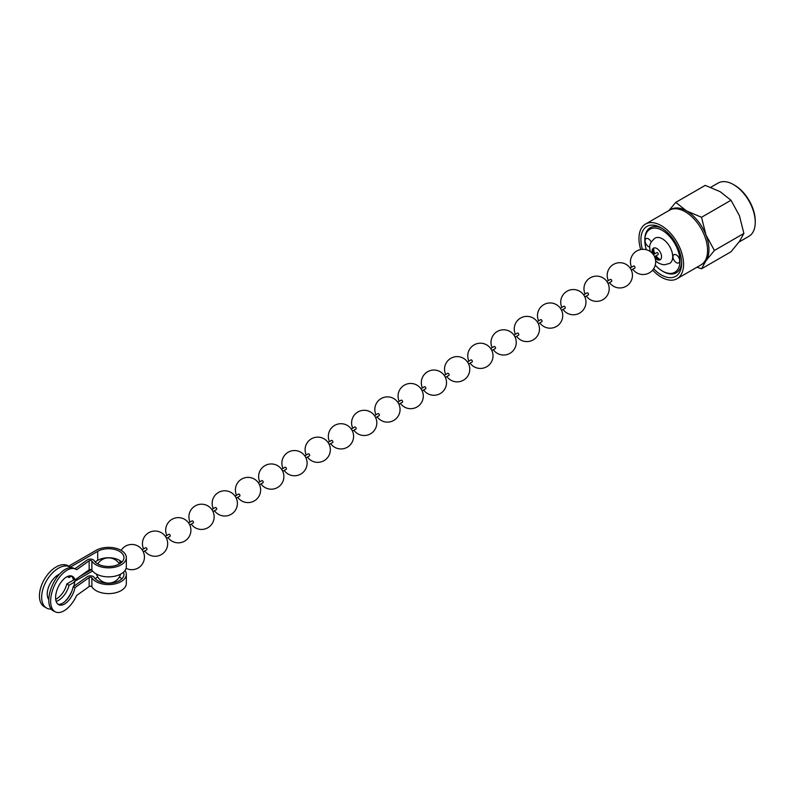 <?xml version="1.0" encoding="UTF-8"?>
<svg xmlns="http://www.w3.org/2000/svg" width="795" height="795" viewBox="0 0 795 795"><rect width="100%" height="100%" fill="white"/><g stroke="black" fill="none" stroke-linecap="round" stroke-linejoin="round"><path stroke-width="1.19" d="M642.4 249.312A28.789 16.625 60 0 1 640.919 239.643A28.789 16.625 60 0 1 661.281 227.887A28.789 16.625 60 0 1 681.633 263.145A28.789 16.625 60 0 1 661.271 274.901A28.789 16.625 60 0 1 653.649 268.78M681.603 261.972A26.026 15.025 60 0 1 676.237 272.804A26.026 15.025 60 0 1 663.229 271.522L662.394 271.035A24.844 14.34 60 0 1 655.249 265.162M708.961 249.62A31.552 18.215 -120 0 0 705.97 235.012L714.407 250.465L705.97 260.78A31.552 18.215 -120 0 0 708.961 249.62M668.913 210.556L675.76 202.397L705.245 185.374L720.111 191.665L731.003 200.251L701.528 217.264L705.97 235.012A31.552 18.215 60 0 0 686.651 210.983L701.528 217.264M731.003 200.251L739.43 215.693L743.881 233.442L714.407 250.465M743.881 233.442L739.43 241.461L731.003 251.767L701.528 268.79L696.957 267.219M701.717 264.437A31.552 18.215 60 0 0 705.97 260.78L701.528 268.79M710.77 187.302L718.124 183.059A30.757 17.758 60 0 1 733.497 184.579A30.757 17.758 60 0 1 755.25 222.252A30.757 17.758 60 0 1 748.88 236.334L739.032 242.018M733.497 184.579L734.62 185.225A29.186 16.844 60 0 1 755.25 220.96L755.25 222.252M675.76 202.397L686.651 210.983A31.552 18.215 60 0 0 670.195 209.85M646.335 249.729A24.844 14.34 60 0 1 644.825 240.607L644.825 239.643A26.026 15.025 60 0 1 650.211 227.728A26.026 15.025 60 0 1 662.275 228.493M677.052 278.717A31.552 18.215 60 0 0 683.581 264.268A31.552 18.215 -120 0 0 669.817 232.528A31.552 18.215 -120 0 0 645.5 224.071L669.479 210.228A31.552 18.215 -120 0 1 693.797 218.675A31.552 18.215 -120 0 1 707.57 250.425A31.552 18.215 60 0 1 701.031 264.874L677.052 278.717A31.552 18.215 60 0 1 652.625 270.141M645.5 224.071A31.552 18.215 -120 0 0 638.971 238.51A31.552 18.215 60 0 0 640.71 249.511M644.825 240.607A24.844 14.34 60 0 1 662.394 230.461A24.844 14.34 60 0 1 679.964 260.889A24.844 14.34 60 0 1 662.394 271.035L663.229 271.522M649.803 247.016A4.73 2.733 60 0 1 645.103 240.766A4.73 2.733 60 0 1 646.087 238.599A4.73 2.733 60 0 1 651.204 242.107M672.987 256.865A4.73 2.733 -120 0 0 675.054 261.625A4.73 2.733 -120 0 0 678.701 262.897A4.73 2.733 -120 0 0 679.675 260.73A4.73 2.733 -120 0 0 677.618 255.97A4.73 2.733 -120 0 0 673.971 254.698A4.73 2.733 -120 0 0 672.987 256.865M654.066 247.921A6.708 3.866 -120 0 0 653.192 250.584A6.708 3.866 60 0 0 654.037 254.201M660.675 259.369A6.708 3.866 60 0 1 655.219 256.258M652.407 253.436A6.708 3.866 60 0 1 652.069 251.23A6.708 3.866 -120 0 1 653.46 248.159A6.708 3.866 -120 0 1 658.628 249.958A6.708 3.866 -120 0 1 661.559 256.705A6.708 3.866 60 0 1 660.168 259.776A6.708 3.866 60 0 1 655.07 258.057M655.636 260.969L658.737 263.215L662.245 264.516L664.68 264.755L669.688 263.384A14.588 8.427 60 0 0 672.709 256.705A14.588 8.427 -120 0 0 666.339 242.018A14.588 8.427 -120 0 0 655.1 238.112C650.966 241.511 649.187 244.81 649.763 248.01L650.171 251.488M143.299 551.809L146.767 549.812A1.183 0.686 -120 0 0 147.015 549.266A1.183 0.686 -120 0 0 146.181 547.815A1.183 0.686 -120 0 0 145.584 547.755L142.116 549.762M166.533 538.394L170.011 536.386A1.183 0.686 -120 0 0 170.249 535.85A1.183 0.686 -120 0 0 169.415 534.399A1.183 0.686 -120 0 0 168.818 534.339L165.35 536.347M189.767 524.978L193.245 522.971A1.183 0.686 -120 0 0 193.493 522.434A1.183 0.686 -120 0 0 192.648 520.983A1.183 0.686 -120 0 0 192.062 520.924L188.584 522.931M213.01 511.563L216.478 509.555A1.183 0.686 -120 0 0 216.727 509.019A1.183 0.686 -120 0 0 215.892 507.568A1.183 0.686 -120 0 0 215.296 507.508L211.828 509.516M236.244 498.147L239.722 496.14A1.183 0.686 -120 0 0 239.961 495.603A1.183 0.686 -120 0 0 239.126 494.152A1.183 0.686 -120 0 0 238.54 494.092L235.062 496.1M259.488 484.731L262.956 482.724A1.183 0.686 -120 0 0 263.205 482.187A1.183 0.686 -120 0 0 262.37 480.736A1.183 0.686 -120 0 0 261.774 480.677L258.305 482.684M282.722 471.316L286.2 469.308A1.183 0.686 -120 0 0 286.439 468.772A1.183 0.686 -120 0 0 285.604 467.321A1.183 0.686 -120 0 0 285.017 467.261L281.539 469.269M305.956 457.9L309.434 455.893A1.183 0.686 -120 0 0 309.682 455.356A1.183 0.686 -120 0 0 308.838 453.905A1.183 0.686 -120 0 0 308.251 453.846L304.773 455.853M329.2 444.484L332.668 442.477A1.183 0.686 -120 0 0 332.916 441.931A1.183 0.686 -120 0 0 332.081 440.49A1.183 0.686 -120 0 0 331.485 440.43L328.017 442.437M352.433 431.069L355.912 429.062A1.183 0.686 -120 0 0 356.15 428.515A1.183 0.686 -120 0 0 355.315 427.074A1.183 0.686 -120 0 0 354.729 427.014L351.251 429.012M375.677 417.653L379.145 415.646A1.183 0.686 -120 0 0 379.394 415.099A1.183 0.686 -120 0 0 378.559 413.658A1.183 0.686 -120 0 0 377.963 413.599L374.495 415.596M398.911 404.238L402.389 402.23A1.183 0.686 -120 0 0 402.628 401.684A1.183 0.686 -120 0 0 401.793 400.233A1.183 0.686 -120 0 0 401.207 400.183L397.729 402.181M422.155 390.812L425.623 388.815A1.183 0.686 -120 0 0 425.872 388.268A1.183 0.686 -120 0 0 425.027 386.817A1.183 0.686 -120 0 0 424.441 386.758L420.962 388.765M445.389 377.396L448.857 375.399A1.183 0.686 -120 0 0 449.105 374.852A1.183 0.686 -120 0 0 448.271 373.402A1.183 0.686 -120 0 0 447.674 373.342L444.206 375.349M468.623 363.981L472.101 361.983A1.183 0.686 -120 0 0 472.339 361.437A1.183 0.686 -120 0 0 471.505 359.986A1.183 0.686 -120 0 0 470.918 359.926L467.44 361.934M491.866 350.565L495.335 348.558A1.183 0.686 -120 0 0 495.583 348.021A1.183 0.686 -120 0 0 494.748 346.57A1.183 0.686 -120 0 0 494.152 346.511L490.684 348.518M515.1 337.15L518.579 335.142A1.183 0.686 -120 0 0 518.817 334.606A1.183 0.686 -120 0 0 517.982 333.155A1.183 0.686 -120 0 0 517.396 333.095L513.918 335.102M538.344 323.734L541.812 321.727A1.183 0.686 -120 0 0 542.061 321.19A1.183 0.686 -120 0 0 541.226 319.739A1.183 0.686 -120 0 0 540.63 319.679L537.162 321.687M561.578 310.318L565.046 308.311A1.183 0.686 -120 0 0 565.295 307.774A1.183 0.686 -120 0 0 564.46 306.323A1.183 0.686 -120 0 0 563.864 306.264L560.395 308.271M584.812 296.903L588.29 294.895A1.183 0.686 -120 0 0 588.538 294.359A1.183 0.686 -120 0 0 587.694 292.908A1.183 0.686 -120 0 0 587.107 292.848L583.629 294.856M608.056 283.487L611.524 281.48A1.183 0.686 -120 0 0 611.772 280.943A1.183 0.686 -120 0 0 610.938 279.492A1.183 0.686 -120 0 0 610.341 279.433L606.873 281.44M631.29 270.071L634.768 268.064A1.183 0.686 -120 0 0 635.006 267.527A1.183 0.686 -120 0 0 634.172 266.077A1.183 0.686 -120 0 0 633.585 266.017L630.107 268.024M654.533 256.656L658.002 254.648A1.183 0.686 -120 0 0 658.25 254.112A1.183 0.686 -120 0 0 657.415 252.661A1.183 0.686 -120 0 0 656.819 252.601L653.351 254.609M68.668 566.159L96.036 550.359A17.748 10.246 180 0 1 115.374 548.143A17.748 10.246 180 0 1 126.335 557.603A17.748 10.246 180 0 1 121.128 564.847A17.748 10.246 180 0 1 91.872 561.051A1.58 0.914 0 0 0 90.65 560.465A1.58 0.914 0 0 0 89.159 560.783L76.638 569.717A23.661 12.154 115.1 0 0 75.555 569.071A23.661 12.154 115.1 0 0 65.538 571.188A23.661 12.154 115.1 0 0 51.645 593.438A23.661 12.154 115.1 0 0 55.511 611.941A23.661 12.154 115.1 0 0 65.538 609.825A23.661 12.154 115.1 0 0 76.638 595.475L89.159 586.551A1.58 0.914 0 0 1 90.65 586.223A1.58 0.914 0 0 1 91.872 586.809A17.748 10.246 180 0 0 121.128 590.615A17.748 10.246 180 0 0 126.335 583.361L126.335 574.348A17.748 10.246 0 0 0 125.024 570.482M55.511 611.941L53.672 611.087A23.661 12.154 -64.9 0 1 49.807 592.583A23.661 12.154 -64.9 0 1 63.699 570.333A23.661 12.154 -64.9 0 1 73.716 568.216L75.555 569.071M57.985 604.26A15.771 8.109 115.1 0 0 63.699 602.531A15.771 8.109 115.1 0 0 73.17 586.76L75.008 587.624L89.159 577.528A1.58 0.914 180 0 1 90.65 577.21A1.58 0.914 180 0 1 91.872 577.796A17.748 10.246 0 0 0 121.128 581.592A17.748 10.246 0 0 0 126.335 574.348M126.335 557.603L126.335 566.626A17.748 10.246 180 0 1 121.128 573.871A17.748 10.246 180 0 1 91.872 570.065A1.58 0.914 180 0 0 90.65 569.478A1.58 0.914 180 0 0 89.159 569.806L75.008 579.893L73.17 579.038A15.771 8.109 115.1 0 0 71.242 575.898M68.42 576.127A15.771 9.103 -60 0 1 69.036 577.548L67.327 576.564M48.813 599.688A15.771 9.103 -60 0 1 48.694 586.799A15.771 9.103 -60 0 1 58.393 574.676A15.771 9.103 -60 0 1 59.516 574.089M55.72 599.39A15.771 9.103 120 0 0 56.157 599.142A15.771 9.103 120 0 0 66.8 583.987L69.036 585.269A15.771 9.103 -60 0 1 58.393 600.434A15.771 9.103 -60 0 1 56.167 601.457M71.043 567.61A23.661 13.664 120 0 0 70.218 567.064A23.661 13.664 120 0 0 58.393 568.236A23.661 13.664 120 0 0 42.93 589.085A23.661 13.664 120 0 0 46.557 608.046A23.661 13.664 120 0 0 51.268 609.149M46.557 608.046L44.331 606.754A23.661 13.664 -60 0 1 40.704 587.793A23.661 13.664 -60 0 1 56.157 566.944A23.661 13.664 -60 0 1 67.992 565.772L70.218 567.064M64.971 601.517A23.661 13.664 120 0 0 71.679 591.619M73.746 586.352A23.661 13.664 120 0 0 74.78 581.95L74.223 581.632L92.568 571.039M123.493 572.181A15.383 8.884 180 0 1 123.96 574.348A15.383 8.884 180 0 1 119.459 580.628A15.383 8.884 180 0 1 94.098 577.339A3.945 2.276 180 0 0 91.047 575.858A3.945 2.276 180 0 0 87.321 576.673L73.17 586.76M74.919 568.773L87.321 559.928A3.945 2.276 180 0 1 91.047 559.114A3.945 2.276 180 0 1 94.098 560.594A15.383 8.884 0 0 0 119.459 563.884A15.383 8.884 0 0 0 123.96 557.603A15.383 8.884 0 0 0 114.47 549.405A15.383 8.884 0 0 0 97.706 551.323L70.338 567.133M75.008 587.624A15.771 8.109 -64.9 0 1 65.538 603.385A15.771 8.109 -64.9 0 1 58.86 604.796A15.771 8.109 -64.9 0 1 56.276 592.464A15.771 8.109 -64.9 0 1 65.538 577.627A15.771 8.109 -64.9 0 1 72.216 576.216A15.771 8.109 -64.9 0 1 75.008 579.893M121.834 578.859A15.383 8.884 0 0 0 119.369 577.041M97.795 577.041A15.383 8.884 0 0 0 97.706 577.091L95.082 578.601M97.706 551.323L97.706 560.346A15.383 8.884 180 0 1 121.834 562.115M97.706 560.346L95.082 561.856M71.5 576.117L69.036 577.548M74.78 581.95L69.036 585.269M91.495 569.727L79.778 576.494M74.382 579.605L66.8 583.987M653.699 249.203A13.018 7.513 60 0 1 653.569 248.666M89.159 560.783L89.159 569.806M91.872 561.051L91.872 570.065M91.872 577.796L91.872 586.809M89.159 577.528L89.159 586.551M96.503 574.129A12.621 12.621 0 0 0 120.671 574.129M119.369 563.933A12.621 12.621 0 0 0 97.795 563.933M119.667 560.465A12.621 12.621 0 0 0 120.353 562.323M126.087 568.316A12.621 12.621 0 0 0 144.442 557.066A12.621 12.621 0 0 0 121.138 550.359M144.77 550.965A12.621 12.621 0 0 0 167.675 543.651A12.621 12.621 0 0 0 155.065 531.03A12.621 12.621 0 0 0 143.587 548.908M168.013 537.539A12.621 12.621 0 0 0 190.919 530.235A12.621 12.621 0 0 0 178.299 517.615A12.621 12.621 0 0 0 166.831 535.492M191.247 524.124A12.621 12.621 0 0 0 214.153 516.82A12.621 12.621 0 0 0 201.533 504.199A12.621 12.621 0 0 0 190.065 522.077M214.481 510.708A12.621 12.621 0 0 0 237.397 503.404A12.621 12.621 0 0 0 224.776 490.783A12.621 12.621 0 0 0 213.298 508.661M237.725 497.292A12.621 12.621 0 0 0 260.631 489.988A12.621 12.621 0 0 0 248.01 477.368A12.621 12.621 0 0 0 236.542 495.245M260.959 483.877A12.621 12.621 0 0 0 283.875 476.573A12.621 12.621 0 0 0 271.254 463.952A12.621 12.621 0 0 0 259.776 481.83M284.203 470.461A12.621 12.621 0 0 0 307.109 463.157A12.621 12.621 0 0 0 294.488 450.536A12.621 12.621 0 0 0 283.02 468.414M307.436 457.046A12.621 12.621 0 0 0 330.342 449.741A12.621 12.621 0 0 0 317.722 437.121A12.621 12.621 0 0 0 306.254 454.998M330.67 443.63A12.621 12.621 0 0 0 353.586 436.326A12.621 12.621 0 0 0 340.966 423.705A12.621 12.621 0 0 0 329.488 441.583M353.914 430.214A12.621 12.621 0 0 0 376.82 422.91A12.621 12.621 0 0 0 364.199 410.29A12.621 12.621 0 0 0 352.732 428.167M377.148 416.799A12.621 12.621 0 0 0 400.064 409.495A12.621 12.621 0 0 0 387.443 396.874A12.621 12.621 0 0 0 375.965 414.752M400.392 403.383A12.621 12.621 0 0 0 423.298 396.079A12.621 12.621 0 0 0 410.677 383.458A12.621 12.621 0 0 0 399.209 401.336M423.626 389.967A12.621 12.621 0 0 0 446.532 382.653A12.621 12.621 0 0 0 433.911 370.043A12.621 12.621 0 0 0 422.443 387.91M446.86 376.552A12.621 12.621 0 0 0 469.775 369.238A12.621 12.621 0 0 0 457.155 356.617A12.621 12.621 0 0 0 445.677 374.495M470.103 363.136A12.621 12.621 0 0 0 493.009 355.822A12.621 12.621 0 0 0 480.389 343.202A12.621 12.621 0 0 0 468.921 361.079M493.337 349.711A12.621 12.621 0 0 0 516.253 342.406A12.621 12.621 0 0 0 503.633 329.786A12.621 12.621 0 0 0 492.155 347.663M516.581 336.295A12.621 12.621 0 0 0 539.487 328.991A12.621 12.621 0 0 0 526.866 316.37A12.621 12.621 0 0 0 515.399 334.248M539.815 322.879A12.621 12.621 0 0 0 562.721 315.575A12.621 12.621 0 0 0 550.11 302.955A12.621 12.621 0 0 0 538.632 320.832M563.059 309.464A12.621 12.621 0 0 0 585.965 302.16A12.621 12.621 0 0 0 573.344 289.539A12.621 12.621 0 0 0 561.866 307.417M586.293 296.048A12.621 12.621 0 0 0 609.199 288.744A12.621 12.621 0 0 0 596.578 276.123A12.621 12.621 0 0 0 585.11 294.001M609.527 282.632A12.621 12.621 0 0 0 632.442 275.328A12.621 12.621 0 0 0 619.822 262.708A12.621 12.621 0 0 0 608.344 280.585M632.77 269.217A12.621 12.621 0 0 0 655.676 261.913A12.621 12.621 0 0 0 643.056 249.292A12.621 12.621 0 0 0 631.588 267.17M653.679 248.457A12.621 12.621 0 0 0 654.822 253.754M121.406 561.717L118.872 563.178M656.004 255.801A12.621 12.621 0 0 0 659.989 259.428A12.621 12.621 0 0 0 660.019 259.448"/></g></svg>

